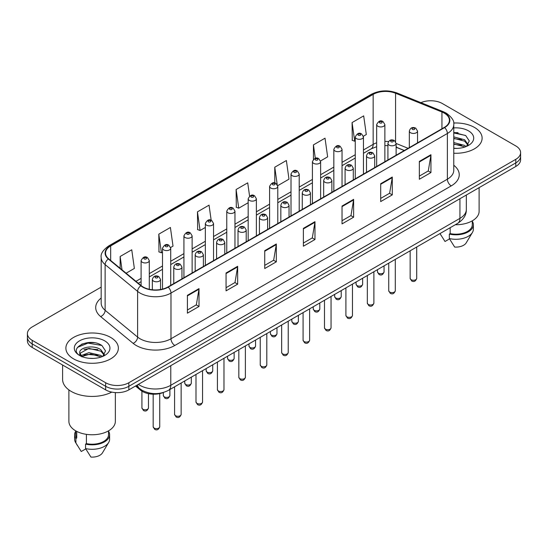 <?xml version="1.0" encoding="UTF-8"?>
<svg xmlns="http://www.w3.org/2000/svg" width="548" height="548" viewBox="0 0 548 548"><rect width="100%" height="100%" fill="white"/><g stroke="black" fill="none" stroke-linecap="round" stroke-linejoin="round"><path stroke-width="0.82" d="M404.225 150.542L396.122 147.261M163.489 392.457A16.399 9.467 180 0 1 140.541 390.169L135.514 386.025M474.431 127.417A26.242 15.152 0 0 0 453.675 123.033A26.242 15.152 0 0 1 474.431 127.417A26.242 15.152 0 0 1 482.117 138.13A26.242 15.152 0 0 0 474.431 127.417M110.675 337.431A26.242 15.152 0 0 0 82.077 334.143A26.242 15.152 0 0 0 65.883 348.144A26.242 15.152 0 0 0 73.569 358.858A26.242 15.152 0 0 0 102.161 362.139A26.242 15.152 0 0 0 118.361 348.144A26.242 15.152 0 0 0 110.675 337.431A26.242 15.152 0 0 0 82.077 334.143A26.242 15.152 0 0 0 65.883 348.144A26.242 15.152 0 0 0 73.569 358.858A26.242 15.152 0 0 0 102.161 362.139A26.242 15.152 0 0 0 118.361 348.144A26.242 15.152 0 0 0 110.675 337.431M444.284 113.135A17.495 10.097 180 0 1 449.408 120.272A17.495 10.097 180 0 1 444.284 127.417L167.887 286.988A17.495 10.097 180 0 1 141.185 285.638L108.71 258.861A17.495 10.097 180 0 1 105.545 253.066A17.495 10.097 180 0 1 110.669 245.929L373.161 94.379A17.495 10.097 180 0 1 395.567 93.249L441.948 111.998A17.495 10.097 180 0 1 444.284 113.135M444.592 112.95A17.933 10.35 0 0 0 442.195 111.792L395.814 93.044A17.933 10.35 0 0 0 372.852 94.201L110.36 245.751A17.933 10.35 0 0 0 108.353 259.005L140.829 285.789A17.933 10.35 0 0 0 168.195 287.166L444.592 127.595A17.933 10.35 0 0 0 444.592 112.95M101.174 287.118L32.202 326.937A16.399 9.467 0 0 0 27.4 333.636L27.4 340.774A16.399 9.467 0 0 0 32.202 347.473L105.648 389.875L105.648 386.306A16.399 9.467 0 0 0 128.842 386.306L515.798 162.9A16.399 9.467 0 0 0 520.6 156.207A16.399 9.467 0 0 1 515.798 162.9L128.842 386.306A16.399 9.467 0 0 1 105.648 386.306L32.202 343.904L105.648 386.306L105.648 382.737A16.399 9.467 0 0 0 128.842 382.737L515.798 159.331A16.399 9.467 0 0 0 520.6 152.632A16.399 9.467 0 0 0 515.798 145.939L442.352 103.538A16.399 9.467 0 0 0 420.912 102.654M27.4 337.205A16.399 9.467 0 0 0 32.202 343.904A16.399 9.467 0 0 1 27.4 337.205M187.409 295.317L187.409 313.168L199.006 306.476L199.006 288.618L187.409 295.317M187.409 310.004L196.342 304.846L198.958 289.214A4.37 2.528 -120 0 0 199.006 288.618M196.266 304.894L199.006 306.476M226.064 273L226.064 290.851L237.661 284.159L237.661 266.301L226.064 273M226.064 287.686L234.996 282.528L237.613 266.897A4.37 2.528 -120 0 0 237.661 266.301M234.921 282.569L237.661 284.159M264.725 250.676L264.725 268.534L276.322 261.834L276.322 243.983L264.725 250.676M264.725 265.362L273.658 260.211L276.274 244.579A4.37 2.528 -120 0 0 276.322 243.983M273.575 260.252L276.322 261.834M419.35 161.407L419.35 179.258L430.947 172.565L430.947 154.707L419.35 161.407M419.35 176.093L428.283 170.935L430.899 155.303A4.37 2.528 -120 0 0 430.947 154.707M428.2 170.983L430.947 172.565M380.689 183.724L380.689 201.582L392.286 194.883L392.286 177.031L380.689 183.724M380.689 198.41L389.621 193.252L392.245 177.621A4.37 2.528 -120 0 0 392.286 177.031M389.546 193.3L392.286 194.883M342.034 206.041L342.034 223.899L353.631 217.2L353.631 199.349L342.034 206.041M342.034 220.728L350.967 215.57L353.583 199.938A4.37 2.528 -120 0 0 353.631 199.349M350.891 215.617L353.631 217.2M303.38 228.358L303.38 246.216L314.977 239.517L314.977 221.666L303.38 228.358M303.38 243.045L312.312 237.894L314.929 222.255A4.37 2.528 -120 0 0 314.977 221.666M312.23 237.935L314.977 239.517M453.778 153.228A26.242 15.152 0 0 0 482.117 138.13A26.242 15.152 0 0 1 453.778 153.228M27.4 333.636A16.399 9.467 0 0 0 32.202 340.329L105.648 382.737M170.627 247.504L173.017 246.121L170.401 227.468L158.804 234.16L158.989 251.909M126.109 273.205L134.363 268.438L131.746 249.785L120.149 256.485L120.149 268.294M277.706 185.683L288.988 179.169L286.371 160.516L274.774 167.209L274.774 182.998M320.539 160.954L327.642 156.851L325.026 138.192L313.429 144.891L313.429 159.324M363.372 136.226L366.304 134.534L363.68 115.875L352.083 122.574L352.275 140.322M211.179 220.289L209.055 205.151L197.458 211.843L197.65 229.591M249.573 196.081L247.717 182.833L236.12 189.526L236.304 207.274M236.12 189.526L238.736 208.185L248.176 202.733M238.736 208.185L236.12 207.206M274.774 167.209L277.206 184.553M313.429 144.891L315.312 158.297M352.083 122.574L354.707 141.226L355.255 140.911M354.707 141.226L352.083 140.247M197.458 211.843L200.075 230.503L205.342 227.461M200.075 230.503L197.458 229.523M158.804 234.16L161.42 252.82L162.509 252.19M161.42 252.82L158.804 251.84M120.149 256.485L122.019 269.835M94.311 342.719A21.865 12.625 0 0 0 81.508 344.247M458.066 132.705A21.865 12.625 0 0 0 453.778 132.705M105.648 389.875A16.399 9.467 0 0 0 128.842 389.875L515.798 166.476A16.399 9.467 0 0 0 520.6 159.776L520.6 152.632M455.292 224.742A23.235 13.412 0 0 0 479.11 211.329L479.11 187.649M453.778 148.227L457.059 148.398M453.778 142.562L464.615 145.412L466.06 146.576M453.778 143.98L464.615 146.83M453.778 136.89L464.615 139.747L468.17 144.651M453.778 138.329L464.615 141.158L467.889 145.014M453.778 148.35A17.824 10.289 0 0 0 468.485 145.405A17.824 10.289 0 0 0 468.485 130.849A17.824 10.289 0 0 0 453.778 127.91M466.485 146.398L469.28 140.918L465.745 135.596L453.778 132.411M440.051 233.64L445.01 241.49L449.518 238.887M450.168 227.701L450.168 233.599A16.399 9.467 0 0 0 472.28 224.721L472.28 220.837M450.168 233.599L449.326 234.085L449.326 238.551L454.676 247.066A10.933 6.316 0 0 0 466.211 242.853L472.417 232.482A17.495 10.097 0 0 0 473.376 229.187L473.376 224.721A17.495 10.097 0 0 0 472.28 221.207M449.326 238.551A17.495 10.097 0 0 0 472.417 232.482M449.326 234.085A17.495 10.097 0 0 0 473.376 224.721M453.778 132.959L465.505 135.431M453.778 138.63L461.649 139.624M453.778 144.295L461.628 145.288M62.602 365.023L62.602 379.387A29.524 17.043 0 0 0 71.247 391.436A29.524 17.043 0 0 0 111.771 392.108M68.89 389.902L68.89 421.344A23.235 13.412 0 0 0 75.693 430.831A23.235 13.412 0 0 0 101.01 433.742A23.235 13.412 0 0 0 115.354 421.344L115.354 392.587M89.139 358.289L93.304 358.413M80.96 355.673L88.92 352.638L100.859 355.426L102.305 356.59M81.549 356.556L90.632 353.987L100.859 356.844M79.761 352.679L81.81 356.536M79.782 353.022C78.515 347.542 93.557 344.302 100.859 349.761L104.408 354.666M79.837 353.392L88.899 348.398L100.859 351.172L104.127 355.029M102.729 356.412L105.517 350.932L101.99 345.61C89.482 336.616 67.253 348.466 80.09 355.727L80.727 356.118M104.723 340.863A17.824 10.289 0 0 0 79.515 340.863A17.824 10.289 0 0 0 79.515 355.419A17.824 10.289 0 0 0 104.723 355.419A17.824 10.289 0 0 0 104.723 340.863M75.72 430.851L75.72 434.735A16.399 9.467 0 0 0 76.747 438.037L76.747 431.406M75.72 431.221A17.495 10.097 0 0 0 74.624 434.735L74.624 439.201A17.495 10.097 0 0 0 75.583 442.496A17.495 10.097 0 0 0 75.905 442.983L81.255 451.504L85.762 448.901M75.905 442.983L75.905 438.523L76.747 438.037M74.624 434.735A17.495 10.097 0 0 0 75.905 438.523M82.077 356.899C80.213 355.789 79.46 354.59 79.823 353.302M86.413 434.352L86.413 443.613A16.399 9.467 0 0 0 108.525 434.735L108.525 430.851M86.413 443.613L85.563 444.099L85.563 448.565L90.92 457.08A10.933 6.316 0 0 0 102.455 452.867L108.655 442.496A17.495 10.097 0 0 0 109.614 439.201L109.614 434.735A17.495 10.097 0 0 0 108.525 431.221M85.563 448.565A17.495 10.097 0 0 0 108.655 442.496M85.563 444.099A17.495 10.097 0 0 0 109.614 434.735M77.48 347.398L87.947 343.103L101.743 345.446M84.022 349.48L87.947 348.768L97.887 349.638M83.974 355.166L87.947 354.44L97.873 355.303M140.541 389.292L140.541 390.169M453.778 165.263A27.332 15.782 180 0 1 451.237 185.888L174.846 345.466A5.466 3.158 60 0 1 170.983 338.767L447.374 179.196A21.865 12.625 0 0 0 453.778 170.264L453.778 124.56A21.865 12.625 180 0 1 447.374 133.486A5.466 3.158 -120 0 0 444.592 127.595M174.846 345.466A27.332 15.782 180 0 1 136.192 345.466A27.332 15.782 180 0 1 133.13 343.356L100.647 316.58A27.332 15.782 180 0 1 101.174 298.057M140.055 338.767A21.865 12.625 0 0 0 170.983 338.767L170.983 293.057A21.865 12.625 180 0 1 137.603 291.372L105.127 264.595A21.865 12.625 180 0 1 101.174 257.355L101.174 303.065A21.865 12.625 0 0 0 105.127 310.305L137.603 337.082A21.865 12.625 0 0 0 140.055 338.767M453.778 124.56C454.511 121.142 451.997 117.334 446.243 113.128L443.366 111.73A5.466 2.562 112 0 0 442.195 111.792M443.366 111.73L396.985 92.982C387.929 89.776 379.332 90.242 371.202 94.379A5.466 3.158 60 0 1 372.852 94.201M110.36 245.751A5.466 3.158 -120 0 0 108.71 245.922C103.038 250.004 100.524 253.813 101.174 257.355M108.353 259.005A5.466 3.658 129.5 0 0 105.127 264.595L105.127 310.305A5.466 3.658 -50.5 0 1 100.647 316.58M396.985 92.982A5.466 2.562 112 0 0 395.814 93.044M140.829 285.789A5.466 3.658 129.5 0 0 137.603 291.372L137.603 337.082A5.466 3.658 -50.5 0 1 133.13 343.356M168.195 287.166A5.466 3.158 60 0 1 170.983 293.057L447.374 133.486L447.374 179.196A5.466 3.158 60 0 0 451.237 185.888M128.842 382.737L128.842 389.875M515.798 159.331L515.798 166.476M32.202 340.329L32.202 347.473M110.669 245.929L110.669 260.478M441.948 111.998L441.948 128.766M395.567 93.249L395.567 141.631M408.096 148.309L396.122 143.466M388.518 141.562A17.495 10.097 0 0 0 384.867 141.425M376.668 142.809A17.495 10.097 0 0 0 373.161 144.371L363.454 149.981M373.161 94.379L373.161 144.371A9.843 5.679 60 0 1 371.119 148.878L363.454 153.303M355.255 154.714L342.041 162.345M333.835 167.078L320.621 174.709M312.422 179.443L299.208 187.074M291.009 191.807L277.788 199.438M269.589 204.171L256.375 211.802M248.176 216.535L234.962 224.166M226.762 228.9L213.542 236.531M205.342 241.264L192.129 248.895M183.929 253.628L170.716 261.259M162.509 265.992L149.296 273.623M141.096 278.357L135.952 281.323M404.349 150.474L397.519 147.713A9.843 4.61 -68 0 1 396.122 146.261M303.38 228.927L314.929 222.255M342.034 206.61L353.583 199.938M380.689 184.292L392.245 177.621M419.35 161.975L430.899 155.303M264.725 251.244L276.274 244.579M226.064 273.562L237.613 266.897M187.409 295.879L198.958 289.214M138.391 384.367A21.865 12.625 0 0 0 139.863 385.299A21.865 12.625 0 0 0 170.784 385.299L459.936 218.364A21.865 12.625 0 0 0 466.341 209.432C466.506 214.864 463.615 219.508 457.676 223.365L168.524 390.306A10.933 6.316 60 0 0 170.784 385.299L170.784 365.66M459.936 198.725L459.936 218.364A10.933 6.316 60 0 1 457.676 223.365M137.507 384.874A10.933 7.316 129.5 0 0 139.411 388.429L136.089 385.696M416.713 278.377C415.631 281.329 413.959 282.193 411.678 280.966L410.151 278.377A3.281 1.891 0 0 0 411.116 279.713A3.281 1.891 0 0 0 414.692 280.124A3.281 1.891 0 0 0 416.713 278.377L416.713 247.018M410.534 132.746A4.103 2.37 180 0 1 409.335 131.075C410.384 127.711 412.528 126.739 415.768 128.15L417.535 131.075A4.103 2.37 180 0 1 415 133.26A4.103 2.37 180 0 1 410.534 132.746M414.398 128.287A1.37 0.788 0 0 0 412.466 128.287A1.37 0.788 0 0 0 412.466 129.403A1.37 0.788 0 0 0 414.398 129.403A1.37 0.788 0 0 0 414.398 128.287M378.449 273.219A3.281 1.891 0 0 0 382.025 273.63A3.281 1.891 0 0 0 384.052 271.883C382.97 274.836 381.292 275.699 379.017 274.473L377.49 271.883A3.281 1.891 0 0 0 378.449 273.219M384.867 161.715L384.867 124.581A4.103 2.37 180 0 1 382.34 126.766A4.103 2.37 180 0 1 377.873 126.252A4.103 2.37 180 0 1 376.668 124.581L376.668 166.448M379.805 122.91A1.37 0.788 0 0 0 381.737 122.91A1.37 0.788 0 0 0 381.737 121.793A1.37 0.788 0 0 0 379.805 121.793A1.37 0.788 0 0 0 379.805 122.91M395.3 290.741C394.218 293.694 392.539 294.557 390.265 293.331L388.738 290.741A3.281 1.891 0 0 0 389.697 292.077A3.281 1.891 0 0 0 393.272 292.488A3.281 1.891 0 0 0 395.3 290.741L395.3 259.382M389.121 145.11A4.103 2.37 180 0 1 387.916 143.439C388.964 140.076 391.108 139.103 394.355 140.514L396.122 143.439A4.103 2.37 180 0 1 393.587 145.624A4.103 2.37 180 0 1 389.121 145.11M392.985 140.651A1.37 0.788 0 0 0 391.053 140.651A1.37 0.788 0 0 0 391.053 141.768A1.37 0.788 0 0 0 392.985 141.768A1.37 0.788 0 0 0 392.985 140.651M373.88 303.106C372.804 306.058 371.126 306.921 368.852 305.695L367.324 303.106A3.281 1.891 0 0 0 368.283 304.441A3.281 1.891 0 0 0 371.859 304.852A3.281 1.891 0 0 0 373.88 303.106L373.88 271.746M367.701 157.475A4.103 2.37 180 0 1 366.502 155.803C367.55 152.44 369.695 151.467 372.935 152.878L374.702 155.803A4.103 2.37 180 0 1 372.174 157.988A4.103 2.37 180 0 1 367.701 157.475M371.571 153.015A1.37 0.788 0 0 0 369.633 153.015A1.37 0.788 0 0 0 369.633 154.132A1.37 0.788 0 0 0 371.571 154.132A1.37 0.788 0 0 0 371.571 153.015M352.467 315.47C351.384 318.422 349.706 319.285 347.432 318.059L345.904 315.47A3.281 1.891 0 0 0 346.87 316.806A3.281 1.891 0 0 0 350.439 317.217A3.281 1.891 0 0 0 352.467 315.47L352.467 284.111M346.288 169.839A4.103 2.37 180 0 1 345.089 168.168C346.137 164.804 348.281 163.831 351.521 165.243L353.289 168.168A4.103 2.37 180 0 1 350.754 170.353A4.103 2.37 180 0 1 346.288 169.839M350.151 165.38A1.37 0.788 0 0 0 348.22 165.38A1.37 0.788 0 0 0 348.22 166.496A1.37 0.788 0 0 0 350.151 166.496A1.37 0.788 0 0 0 350.151 165.38M331.054 327.834C329.971 330.786 328.293 331.65 326.019 330.423L324.491 327.834A3.281 1.891 0 0 0 325.45 329.17A3.281 1.891 0 0 0 329.026 329.581A3.281 1.891 0 0 0 331.054 327.834L331.054 296.475M324.875 182.203A4.103 2.37 180 0 1 323.669 180.532C324.717 177.168 326.861 176.196 330.101 177.607L331.869 180.532A4.103 2.37 180 0 1 329.341 182.717A4.103 2.37 180 0 1 324.875 182.203M328.738 177.744A1.37 0.788 0 0 0 326.807 177.744A1.37 0.788 0 0 0 326.807 178.86A1.37 0.788 0 0 0 328.738 178.86A1.37 0.788 0 0 0 328.738 177.744M357.036 285.583A3.281 1.891 0 0 0 360.611 285.994A3.281 1.891 0 0 0 362.632 284.248C361.557 287.2 359.878 288.063 357.597 286.837L356.077 284.248A3.281 1.891 0 0 0 357.036 285.583M363.454 174.079L363.454 136.945A4.103 2.37 180 0 1 360.92 139.13A4.103 2.37 180 0 1 356.453 138.617A4.103 2.37 180 0 1 355.255 136.945L355.255 178.812M358.385 135.274A1.37 0.788 0 0 0 360.317 135.274A1.37 0.788 0 0 0 360.317 134.157A1.37 0.788 0 0 0 358.385 134.157A1.37 0.788 0 0 0 358.385 135.274M335.616 297.948A3.281 1.891 0 0 0 339.191 298.359A3.281 1.891 0 0 0 341.219 296.612C340.137 299.564 338.459 300.427 336.184 299.201L334.657 296.612A3.281 1.891 0 0 0 335.616 297.948M342.041 186.443L342.041 149.309A4.103 2.37 180 0 1 339.507 151.495A4.103 2.37 180 0 1 335.04 150.981A4.103 2.37 180 0 1 333.835 149.309L333.835 191.177M336.972 147.638A1.37 0.788 0 0 0 338.904 147.638A1.37 0.788 0 0 0 338.904 146.522A1.37 0.788 0 0 0 336.972 146.522A1.37 0.788 0 0 0 336.972 147.638M314.203 310.312A3.281 1.891 0 0 0 317.778 310.723A3.281 1.891 0 0 0 319.799 308.976C318.724 311.928 317.045 312.792 314.771 311.565L313.244 308.976A3.281 1.891 0 0 0 314.203 310.312M320.621 198.808L320.621 161.674A4.103 2.37 180 0 1 318.093 163.859A4.103 2.37 180 0 1 313.62 163.345A4.103 2.37 180 0 1 312.422 161.674L312.422 203.541M315.559 160.002A1.37 0.788 0 0 0 317.491 160.002A1.37 0.788 0 0 0 317.491 158.886A1.37 0.788 0 0 0 315.559 158.886A1.37 0.788 0 0 0 315.559 160.002M309.634 340.198C308.558 343.151 306.88 344.014 304.599 342.788L303.078 340.198A3.281 1.891 0 0 0 304.037 341.534A3.281 1.891 0 0 0 307.613 341.945A3.281 1.891 0 0 0 309.634 340.198L309.634 308.839M303.455 194.567A4.103 2.37 180 0 1 302.256 192.896C303.304 189.533 305.448 188.56 308.688 189.971L310.456 192.896A4.103 2.37 180 0 1 307.921 195.081A4.103 2.37 180 0 1 303.455 194.567M307.325 190.108A1.37 0.788 0 0 0 305.387 190.108A1.37 0.788 0 0 0 305.387 191.225A1.37 0.788 0 0 0 307.325 191.225A1.37 0.788 0 0 0 307.325 190.108M288.221 352.563C287.138 355.515 285.46 356.378 283.186 355.152L281.658 352.563A3.281 1.891 0 0 0 282.617 353.898A3.281 1.891 0 0 0 286.193 354.309A3.281 1.891 0 0 0 288.221 352.563L288.221 321.203M282.042 206.932A4.103 2.37 180 0 1 280.836 205.26C281.884 201.897 284.035 200.924 287.275 202.335L289.043 205.26A4.103 2.37 180 0 1 286.508 207.445A4.103 2.37 180 0 1 282.042 206.932M285.905 202.472A1.37 0.788 0 0 0 283.974 202.472A1.37 0.788 0 0 0 283.974 203.589A1.37 0.788 0 0 0 285.905 203.589A1.37 0.788 0 0 0 285.905 202.472M266.808 364.927C265.725 367.879 264.047 368.742 261.773 367.516L260.245 364.927A3.281 1.891 0 0 0 261.204 366.263A3.281 1.891 0 0 0 264.78 366.674A3.281 1.891 0 0 0 266.808 364.927L266.808 333.568M260.622 219.296A4.103 2.37 180 0 1 259.423 217.625C260.471 214.261 262.615 213.288 265.855 214.7L267.623 217.625A4.103 2.37 180 0 1 265.095 219.81A4.103 2.37 180 0 1 260.622 219.296M264.492 214.837A1.37 0.788 0 0 0 262.561 214.837A1.37 0.788 0 0 0 262.561 215.953A1.37 0.788 0 0 0 264.492 215.953A1.37 0.788 0 0 0 264.492 214.837M292.79 322.676A3.281 1.891 0 0 0 296.358 323.087A3.281 1.891 0 0 0 298.386 321.34C297.304 324.293 295.625 325.156 293.351 323.93L291.824 321.34A3.281 1.891 0 0 0 292.79 322.676M299.208 211.172L299.208 174.038A4.103 2.37 180 0 1 296.674 176.223A4.103 2.37 180 0 1 292.207 175.709A4.103 2.37 180 0 1 291.009 174.038L291.009 215.905M294.139 172.367A1.37 0.788 0 0 0 296.071 172.367A1.37 0.788 0 0 0 296.071 171.25A1.37 0.788 0 0 0 294.139 171.25A1.37 0.788 0 0 0 294.139 172.367M271.37 335.04A3.281 1.891 0 0 0 274.945 335.451A3.281 1.891 0 0 0 276.973 333.705C275.891 336.657 274.212 337.52 271.938 336.294L270.411 333.705A3.281 1.891 0 0 0 271.37 335.04M277.788 223.536L277.788 186.402A4.103 2.37 180 0 1 275.26 188.587A4.103 2.37 180 0 1 270.794 188.074A4.103 2.37 180 0 1 269.589 186.402L269.589 228.269M272.726 184.731A1.37 0.788 0 0 0 274.658 184.731A1.37 0.788 0 0 0 274.658 183.614A1.37 0.788 0 0 0 272.726 183.614A1.37 0.788 0 0 0 272.726 184.731M249.957 347.405A3.281 1.891 0 0 0 253.532 347.816A3.281 1.891 0 0 0 255.553 346.069C254.478 349.021 252.799 349.884 250.525 348.658L248.998 346.069A3.281 1.891 0 0 0 249.957 347.405M256.375 235.9L256.375 198.766A4.103 2.37 180 0 1 253.847 200.952A4.103 2.37 180 0 1 249.374 200.438A4.103 2.37 180 0 1 248.176 198.766L248.176 240.634M251.306 197.095A1.37 0.788 0 0 0 253.245 197.095A1.37 0.788 0 0 0 253.245 195.979A1.37 0.788 0 0 0 251.306 195.979A1.37 0.788 0 0 0 251.306 197.095M245.388 377.291C244.305 380.244 242.634 381.107 240.353 379.88L238.825 377.291A3.281 1.891 0 0 0 239.791 378.627A3.281 1.891 0 0 0 243.367 379.038A3.281 1.891 0 0 0 245.388 377.291L245.388 345.932M239.209 231.66A4.103 2.37 180 0 1 238.01 229.989C239.058 226.625 241.202 225.653 244.442 227.064L246.21 229.989A4.103 2.37 180 0 1 243.675 232.174A4.103 2.37 180 0 1 239.209 231.66M243.072 227.201A1.37 0.788 0 0 0 241.141 227.201A1.37 0.788 0 0 0 241.141 228.317A1.37 0.788 0 0 0 243.072 228.317A1.37 0.788 0 0 0 243.072 227.201M223.974 389.655C222.892 392.608 221.214 393.471 218.94 392.245L217.412 389.655A3.281 1.891 0 0 0 218.371 390.991A3.281 1.891 0 0 0 221.947 391.402A3.281 1.891 0 0 0 223.974 389.655L223.974 358.296M217.796 244.024A4.103 2.37 180 0 1 216.59 242.353C217.638 238.99 219.782 238.017 223.029 239.428L224.79 242.353A4.103 2.37 180 0 1 222.262 244.538A4.103 2.37 180 0 1 217.796 244.024M221.659 239.565A1.37 0.788 0 0 0 219.727 239.565A1.37 0.788 0 0 0 219.727 240.682A1.37 0.788 0 0 0 221.659 240.682A1.37 0.788 0 0 0 221.659 239.565M202.555 402.02C201.479 404.972 199.801 405.835 197.527 404.609L195.999 402.02A3.281 1.891 0 0 0 196.958 403.355A3.281 1.891 0 0 0 200.534 403.766A3.281 1.891 0 0 0 202.555 402.02L202.555 370.66M196.376 256.389A4.103 2.37 180 0 1 195.177 254.717C196.225 251.354 198.369 250.381 201.609 251.792L203.376 254.717A4.103 2.37 180 0 1 200.849 256.902A4.103 2.37 180 0 1 196.376 256.389M200.246 251.929A1.37 0.788 0 0 0 198.308 251.929A1.37 0.788 0 0 0 198.308 253.046A1.37 0.788 0 0 0 200.246 253.046A1.37 0.788 0 0 0 200.246 251.929M181.141 414.384C180.059 417.336 178.381 418.199 176.107 416.973L174.579 414.384A3.281 1.891 0 0 0 175.545 415.72A3.281 1.891 0 0 0 179.114 416.131A3.281 1.891 0 0 0 181.141 414.384L181.141 383.025M174.963 268.753A4.103 2.37 180 0 1 173.764 267.082C174.812 263.718 176.956 262.745 180.196 264.157L181.963 267.082A4.103 2.37 180 0 1 179.429 269.267A4.103 2.37 180 0 1 174.963 268.753M178.826 264.294A1.37 0.788 0 0 0 176.894 264.294A1.37 0.788 0 0 0 176.894 265.41A1.37 0.788 0 0 0 178.826 265.41A1.37 0.788 0 0 0 178.826 264.294M159.728 426.748C158.646 429.7 156.968 430.564 154.694 429.337L153.166 426.748A3.281 1.891 0 0 0 154.125 428.084A3.281 1.891 0 0 0 157.701 428.495A3.281 1.891 0 0 0 159.728 426.748L159.728 393.608M153.55 281.117A4.103 2.37 180 0 1 152.344 279.446C153.392 276.082 155.536 275.11 158.776 276.521L160.543 279.446A4.103 2.37 180 0 1 158.016 281.631A4.103 2.37 180 0 1 153.55 281.117M157.413 276.658A1.37 0.788 0 0 0 155.481 276.658A1.37 0.788 0 0 0 155.481 277.774A1.37 0.788 0 0 0 157.413 277.774A1.37 0.788 0 0 0 157.413 276.658M228.537 359.769A3.281 1.891 0 0 0 232.112 360.18A3.281 1.891 0 0 0 234.14 358.433C233.058 361.385 231.379 362.249 229.105 361.022L227.578 358.433A3.281 1.891 0 0 0 228.537 359.769M234.962 248.265L234.962 211.131A4.103 2.37 180 0 1 232.427 213.316A4.103 2.37 180 0 1 227.961 212.802A4.103 2.37 180 0 1 226.762 211.131L226.762 252.998M229.893 209.459A1.37 0.788 0 0 0 231.825 209.459A1.37 0.788 0 0 0 231.825 208.343A1.37 0.788 0 0 0 229.893 208.343A1.37 0.788 0 0 0 229.893 209.459M207.123 372.133A3.281 1.891 0 0 0 210.699 372.544A3.281 1.891 0 0 0 212.727 370.797C211.644 373.75 209.966 374.613 207.692 373.387L206.164 370.797A3.281 1.891 0 0 0 207.123 372.133M213.542 260.629L213.542 223.495A4.103 2.37 180 0 1 211.014 225.68A4.103 2.37 180 0 1 206.541 225.166A4.103 2.37 180 0 1 205.342 223.495L205.342 265.362M208.48 221.824A1.37 0.788 0 0 0 210.411 221.824A1.37 0.788 0 0 0 210.411 220.707A1.37 0.788 0 0 0 208.48 220.707A1.37 0.788 0 0 0 208.48 221.824M185.71 384.497A3.281 1.891 0 0 0 189.286 384.908A3.281 1.891 0 0 0 191.307 383.162C190.231 386.114 188.553 386.977 186.272 385.751L184.745 383.162A3.281 1.891 0 0 0 185.71 384.497M192.129 272.993L192.129 235.859A4.103 2.37 180 0 1 189.594 238.044A4.103 2.37 180 0 1 185.128 237.531A4.103 2.37 180 0 1 183.929 235.859L183.929 277.726M187.06 234.188A1.37 0.788 0 0 0 188.992 234.188A1.37 0.788 0 0 0 188.992 233.071A1.37 0.788 0 0 0 187.06 233.071A1.37 0.788 0 0 0 187.06 234.188M164.29 396.862A3.281 1.891 0 0 0 167.866 397.273A3.281 1.891 0 0 0 169.894 395.526C168.811 398.478 167.133 399.341 164.859 398.115L163.331 395.526A3.281 1.891 0 0 0 164.29 396.862M170.716 285.357L170.716 248.223A4.103 2.37 180 0 1 168.181 250.409A4.103 2.37 180 0 1 163.715 249.895A4.103 2.37 180 0 1 162.509 248.223L162.509 289.104M165.647 246.552A1.37 0.788 0 0 0 167.578 246.552A1.37 0.788 0 0 0 167.578 245.436A1.37 0.788 0 0 0 165.647 245.436A1.37 0.788 0 0 0 165.647 246.552M142.877 409.226A3.281 1.891 0 0 0 146.453 409.637A3.281 1.891 0 0 0 148.474 407.89C147.398 410.842 145.72 411.706 143.446 410.479L141.918 407.89A3.281 1.891 0 0 0 142.877 409.226M149.296 289.289L149.296 260.588A4.103 2.37 180 0 1 146.768 262.773A4.103 2.37 180 0 1 142.295 262.259A4.103 2.37 180 0 1 141.096 260.588L141.096 285.563M144.227 258.916A1.37 0.788 0 0 0 146.165 258.916A1.37 0.788 0 0 0 146.165 257.8A1.37 0.788 0 0 0 144.227 257.8A1.37 0.788 0 0 0 144.227 258.916M371.202 94.379L108.71 245.922M397.519 147.713L396.122 147.193M387.916 145.652L384.867 145.583M376.668 146.679L371.119 148.878M355.255 158.043L342.041 165.667M333.835 170.407L320.621 178.031M312.422 182.772L299.208 190.396M291.009 195.136L277.788 202.76M269.589 207.5L256.375 215.124M248.176 219.864L234.962 227.489M226.762 232.229L213.542 239.853M205.342 244.593L192.129 252.217M183.929 256.957L170.716 264.581M162.509 269.321L149.296 276.946M141.096 281.686L138.329 283.282M168.524 390.306C159.721 394.731 150.926 394.731 142.124 390.306L139.411 388.429M466.341 209.432L466.341 195.026M410.151 278.377L410.151 250.806M409.335 147.59L409.335 131.075M417.535 142.857L417.535 131.075M384.052 271.883L384.052 265.876M384.867 124.581L383.1 121.656C380.723 119.937 378.579 120.916 376.668 124.581M377.49 271.883L377.49 269.664M388.738 290.741L388.738 263.17M387.916 159.954L387.916 143.439M396.122 155.221L396.122 143.439M367.324 303.106L367.324 275.534M366.502 172.319L366.502 155.803M374.702 167.585L374.702 155.803M345.904 315.47L345.904 287.899M345.089 184.683L345.089 168.168M353.289 179.95L353.289 168.168M324.491 327.834L324.491 300.263M323.669 197.047L323.669 180.532M331.869 192.314L331.869 180.532M362.632 284.248L362.632 278.24M363.454 136.945L361.687 134.02C359.31 132.301 357.166 133.28 355.255 136.945M356.077 284.248L356.077 282.028M341.219 296.612L341.219 290.604M342.041 149.309L340.274 146.385C337.89 144.665 335.746 145.645 333.835 149.309M334.657 296.612L334.657 294.392M319.799 308.976L319.799 302.969M320.621 161.674L318.854 158.749C316.477 157.029 314.333 158.009 312.422 161.674M313.244 308.976L313.244 306.757M441.119 235.455L439.996 233.571M77.364 445.469L75.583 442.496M303.078 340.198L303.078 312.627M302.256 209.411L302.256 192.896M310.456 204.678L310.456 192.896M281.658 352.563L281.658 324.991M280.836 221.776L280.836 205.26M289.043 217.042L289.043 205.26M260.245 364.927L260.245 337.356M259.423 234.14L259.423 217.625M267.623 229.406L267.623 217.625M298.386 321.34L298.386 315.333M299.208 174.038L297.441 171.113C295.064 169.394 292.92 170.373 291.009 174.038M291.824 321.34L291.824 319.121M276.973 333.705L276.973 327.697M277.788 186.402L276.021 183.477C273.644 181.758 271.5 182.737 269.589 186.402M270.411 333.705L270.411 331.485M255.553 346.069L255.553 340.061M256.375 198.766L254.608 195.841C252.231 194.122 250.087 195.102 248.176 198.766M248.998 346.069L248.998 343.849M238.825 377.291L238.825 349.72M238.01 246.504L238.01 229.989M246.21 241.771L246.21 229.989M217.412 389.655L217.412 362.084M216.59 258.868L216.59 242.353M224.79 254.135L224.79 242.353M195.999 402.02L195.999 374.448M195.177 271.233L195.177 254.717M203.376 266.499L203.376 254.717M174.579 414.384L174.579 386.813M173.764 283.597L173.764 267.082M181.963 278.864L181.963 267.082M153.166 426.748L153.166 394.197M152.344 289.782L152.344 279.446M160.543 289.522L160.543 279.446M234.14 358.433L234.14 352.426M234.962 211.131L233.195 208.206C230.811 206.486 228.667 207.466 226.762 211.131M227.578 358.433L227.578 356.214M212.727 370.797L212.727 364.79M213.542 223.495L211.775 220.57C209.398 218.851 207.254 219.83 205.342 223.495M206.164 370.797L206.164 368.578M191.307 383.162L191.307 377.154M192.129 235.859L190.362 232.934C187.985 231.215 185.841 232.194 183.929 235.859M184.745 383.162L184.745 380.942M169.894 395.526L169.894 389.518M170.716 248.223L168.948 245.299C166.565 243.579 164.421 244.559 162.509 248.223M163.331 395.526L163.331 392.519M148.474 407.89L148.474 393.663M149.296 260.588L147.528 257.663C145.152 255.943 143.007 256.923 141.096 260.588M141.918 407.89L141.918 391.156"/></g></svg>
